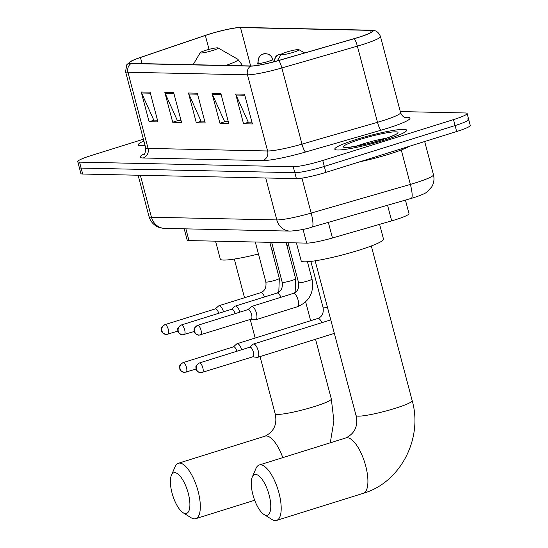 <?xml version="1.0" encoding="UTF-8"?>
<svg xmlns="http://www.w3.org/2000/svg" width="548" height="548" viewBox="0 0 548 548"><rect width="100%" height="100%" fill="white"/><g stroke="black" fill="none" stroke-linecap="round" stroke-linejoin="round"><path stroke-width="0.82" d="M405.424 200.082L409 213.624A23.228 2.63 165.2 0 1 391.683 220.865L332.458 237.976A23.228 2.63 165.2 0 1 306.681 243.12L188.985 240.586A23.228 2.63 165.2 0 1 187.176 240.065L184.203 228.824M143.412 139.226L91.345 155.495A23.228 2.63 -14.8 0 0 77.748 161.619L80.892 173.517A23.228 2.63 -14.8 0 0 82.7 174.038L296.393 178.641A23.228 2.63 -14.8 0 0 325.896 172.38L456.655 131.52A23.228 2.63 -14.8 0 0 470.253 125.396L468.684 119.443A23.228 2.63 -14.8 0 0 466.875 118.923M79.316 167.572A23.228 2.63 -14.8 0 0 81.125 168.085L294.817 172.689A23.228 2.63 -14.8 0 0 324.32 166.428L455.08 125.567A23.228 2.63 -14.8 0 0 468.684 119.443A23.228 2.63 -14.8 0 1 455.08 125.567L324.32 166.428A23.228 2.63 -14.8 0 1 294.817 172.689L81.125 168.085A23.228 2.63 -14.8 0 1 79.316 167.572M143.871 140.98A37.161 4.206 -14.8 0 0 138.212 144.932A37.161 4.206 -14.8 0 0 145.083 145.569A37.161 4.206 -14.8 0 1 138.212 144.932A37.161 4.206 -14.8 0 1 143.871 140.98M356.549 139.37A37.161 4.206 -14.8 0 0 334.787 149.166A37.161 4.206 -14.8 0 0 384.881 139.98A37.161 4.206 -14.8 0 0 406.643 130.177A37.161 4.206 -14.8 0 0 356.549 139.37A37.161 4.206 -14.8 0 0 334.787 149.166A37.161 4.206 -14.8 0 0 384.881 139.98A37.161 4.206 -14.8 0 0 406.643 130.177A37.161 4.206 -14.8 0 0 356.549 139.37M209.028 34.257A24.776 2.802 165.2 0 1 240.497 27.578L370.66 30.38A24.776 2.802 165.2 0 1 372.592 30.935A24.776 2.802 165.2 0 1 354.118 38.655L278.61 60.479A24.776 2.802 165.2 0 1 251.107 65.966L131.561 63.39A24.776 2.802 165.2 0 1 129.629 62.835A24.776 2.802 165.2 0 1 140.459 57.499L205.349 35.449A24.776 2.802 165.2 0 1 209.028 34.257M208.795 34.25A25.393 2.877 -14.8 0 0 205.021 35.476L140.13 57.526A25.393 2.877 -14.8 0 0 130.698 61.39A25.393 2.877 -14.8 0 0 131.013 63.561L250.559 66.137A25.393 2.877 -14.8 0 0 278.747 60.513L354.255 38.689A25.393 2.877 -14.8 0 0 371.208 30.209L241.045 27.4A25.393 2.877 -14.8 0 0 240.784 27.4A25.393 2.877 -14.8 0 0 208.795 34.25M77.748 161.619A23.228 2.63 -14.8 0 0 79.556 162.139L293.249 166.743A23.228 2.63 -14.8 0 0 322.751 160.482L453.511 119.615A23.228 2.63 -14.8 0 0 467.108 113.498A23.228 2.63 -14.8 0 0 465.3 112.977L400.3 111.573M244.538 94.208L252.395 123.958L243.538 123.766L235.681 94.016L244.538 94.208M173.695 92.681L181.559 122.43L172.702 122.238L164.845 92.489L173.695 92.681M150.084 92.174L157.947 121.923L149.09 121.731L141.233 91.982L150.084 92.174M220.919 93.701L228.783 123.451L219.926 123.259L212.069 93.509L220.919 93.701M197.307 93.194L205.171 122.937L196.314 122.745L188.457 93.002L197.307 93.194M269.972 55.266L269.835 54.752L269.198 54.738M261.547 54.574L261.012 54.896M196.314 122.745L201.506 121.122M204.705 121.197L201.02 121.115L188.813 94.009A6.192 5.727 -88.8 0 1 188.457 93.002M219.926 123.259L225.125 121.635M228.324 121.704L224.632 121.622L212.425 94.516A6.192 5.727 -88.8 0 1 212.069 93.509M149.09 121.731L154.283 120.108M157.482 120.176L153.796 120.094L141.59 92.989A6.192 5.727 -88.8 0 1 141.233 91.982M172.702 122.238L177.894 120.615M181.093 120.683L177.408 120.608L165.201 93.496A6.192 5.727 -88.8 0 1 164.845 92.489M243.538 123.766L248.737 122.142M251.936 122.211L248.244 122.129L236.037 95.023A6.192 5.727 -88.8 0 1 235.681 94.016M269.835 54.752L269.876 55.197M185.539 513.572A21.29 7.754 -107.4 0 0 188.259 493.296A21.29 7.754 -107.4 0 0 174.737 472.671A21.29 7.754 -107.4 0 0 171.401 475.322A21.29 7.754 -107.4 0 0 172.736 495.433A21.29 7.754 -107.4 0 0 183.087 512.729A21.29 7.754 -107.4 0 0 185.539 513.572M171.401 475.322L175.107 466.697A29.03 10.57 72.6 0 1 178.36 463.259A29.03 10.57 72.6 0 1 179.655 463.081A29.03 10.57 72.6 0 1 197.623 489.508A29.03 10.57 72.6 0 1 195.677 518.682A29.03 10.57 72.6 0 1 194.389 518.86A29.03 10.57 72.6 0 1 191.047 517.709L183.087 512.729M212.74 50.491A9.289 1.055 -14.8 0 0 218.09 47.943A9.289 1.055 -14.8 0 0 205.658 50.341A9.289 1.055 -14.8 0 0 200.246 52.663A9.289 1.055 -14.8 0 0 212.74 50.491M286.899 245.531A42.58 4.822 -14.8 0 0 288.584 244.922M215.556 241.161L220.296 259.115A42.58 4.822 -14.8 0 0 258.464 253.991M271.911 250.34A42.58 4.822 -14.8 0 0 273.623 249.833M266.417 515.312A21.29 7.754 -107.4 0 0 269.13 495.036A21.29 7.754 -107.4 0 0 255.608 474.41A21.29 7.754 -107.4 0 0 252.272 477.061A21.29 7.754 -107.4 0 0 253.614 497.173A21.29 7.754 -107.4 0 0 263.965 514.469A21.29 7.754 -107.4 0 0 266.417 515.312M252.272 477.061L255.978 468.437A29.03 10.57 72.6 0 1 259.231 464.999A29.03 10.57 72.6 0 1 260.526 464.82A29.03 10.57 72.6 0 1 278.494 491.255A29.03 10.57 72.6 0 1 276.555 520.422A29.03 10.57 72.6 0 1 275.26 520.6A29.03 10.57 72.6 0 1 271.918 519.449L263.965 514.469M293.612 52.238A9.289 1.055 -14.8 0 0 298.961 49.683A9.289 1.055 -14.8 0 0 286.529 52.081A9.289 1.055 -14.8 0 0 281.117 54.403A9.289 1.055 -14.8 0 0 293.612 52.238M296.427 242.901L301.174 260.855A42.58 4.822 -14.8 0 0 358.57 250.333A42.58 4.822 -14.8 0 0 383.504 239.106L379.606 224.351M359.728 161.804A38.709 4.384 -14.8 0 0 389.203 154.118A38.709 4.384 -14.8 0 0 409.541 146.241M241.682 349.754A6.966 2.535 -107.4 0 0 237.435 343.644A6.966 2.535 -107.4 0 0 237.126 343.685A6.966 2.535 -107.4 0 0 236.757 343.897L233.434 346.87M236.88 351.254A5.035 1.836 -107.4 0 0 233.797 346.788A5.035 1.836 -107.4 0 0 233.571 346.822L183.059 362.605C177.805 366.235 180.093 366.865 179.552 367.879C180.58 369.53 178.196 370.249 184.45 372.441A5.035 4.651 91.2 0 1 180.087 368.811A5.035 4.651 -88.8 0 1 183.285 362.577A5.035 1.836 -107.4 0 0 183.059 362.605M252.786 356.823L257.211 357.371A6.966 2.535 -107.4 0 0 257.327 357.378A6.966 2.535 -107.4 0 0 257.635 357.337A6.966 2.535 -107.4 0 0 258.211 350.747A6.966 2.535 -107.4 0 0 253.786 343.993A6.966 2.535 -107.4 0 0 253.477 344.034A6.966 2.535 -107.4 0 0 253.114 344.247L249.785 347.22M252.703 356.81A5.035 1.836 -107.4 0 0 252.929 356.782A5.035 1.836 -107.4 0 0 253.347 352.022A5.035 1.836 -107.4 0 0 250.148 347.144A5.035 1.836 -107.4 0 0 249.929 347.172L199.41 362.961C194.156 366.585 196.444 367.215 195.903 368.229C196.931 369.879 194.554 370.606 200.801 372.791A5.035 4.651 91.2 0 1 196.437 369.16A5.035 4.651 -88.8 0 1 199.636 362.927A5.035 1.836 -107.4 0 0 199.41 362.961M223.522 311.798A6.966 2.535 -107.4 0 0 218.967 305.729A6.966 2.535 -107.4 0 0 218.604 305.942L215.275 308.914M218.721 313.298A5.035 1.836 -107.4 0 0 215.638 308.839A5.035 1.836 -107.4 0 0 215.419 308.867L164.9 324.649C159.653 328.279 161.941 328.91 161.393 329.923C162.427 331.574 160.043 332.3 166.297 334.486A5.035 4.651 91.2 0 1 161.927 330.855A5.035 4.651 -88.8 0 1 165.126 324.622A5.035 1.836 -107.4 0 0 164.9 324.649M239.873 312.148A6.966 2.535 -107.4 0 0 235.318 306.079A6.966 2.535 -107.4 0 0 234.955 306.291L231.626 309.264M235.071 313.648A5.035 1.836 -107.4 0 0 231.989 309.188A5.035 1.836 -107.4 0 0 231.77 309.216L181.251 325.005C176.004 328.629 178.292 329.266 177.744 330.273C178.778 331.93 176.394 332.65 182.648 334.835A5.035 4.651 91.2 0 1 178.278 331.204A5.035 4.651 -88.8 0 1 181.477 324.971A5.035 1.836 -107.4 0 0 181.251 325.005M250.977 319.224L255.409 319.772A6.966 2.535 -107.4 0 0 255.827 319.737A6.966 2.535 -107.4 0 0 256.409 313.141A6.966 2.535 -107.4 0 0 251.669 306.435A6.966 2.535 -107.4 0 0 251.306 306.647L247.977 309.613M250.895 319.21A5.035 1.836 -107.4 0 0 251.121 319.176A5.035 1.836 -107.4 0 0 251.539 314.415A5.035 1.836 -107.4 0 0 248.347 309.538A5.035 1.836 -107.4 0 0 248.121 309.572L197.602 325.354C192.355 328.985 194.643 329.615 194.095 330.629C195.129 332.28 192.745 332.999 198.999 335.191A5.035 4.651 91.2 0 1 194.636 331.554A5.035 4.651 -88.8 0 1 197.828 325.327A5.035 1.836 -107.4 0 0 197.602 325.354M185.888 228.859L188.985 240.586M303.044 229.372L306.681 243.12M328.334 222.365L332.458 237.976M387.559 205.247L391.683 220.865M301.941 178.134L311.175 213.069A15.481 3.069 73.9 0 1 312.052 227.071C306.407 229.057 299.133 230.407 290.228 231.105L164.866 228.406C161.263 228.187 158.523 227.482 156.653 226.297C152.782 224.084 150.234 220.83 149.022 216.535A30.969 3.507 -14.8 0 0 151.433 217.227L276.802 219.926A30.969 3.507 -14.8 0 0 311.175 213.069L410.37 184.402A30.969 3.507 -14.8 0 0 415.329 182.909A30.969 3.507 -14.8 0 0 433.461 174.744L424.679 141.507M401.273 149.974L410.37 184.402A15.481 3.069 73.9 0 1 411.247 198.403L312.052 227.071M82.7 174.038L79.556 162.139M456.655 131.52L453.511 119.615M325.896 172.38L322.751 160.482M296.393 178.641L293.249 166.743M164.866 228.406A15.481 14.316 -88.8 0 1 151.433 217.227L140.35 175.278M290.228 231.105A15.481 14.316 -88.8 0 1 276.802 219.926L265.718 177.977M240.497 27.578L250.635 65.952M404.253 117.176L407.02 117.238A7.741 7.158 -88.8 0 1 405.253 117.539M407.02 117.238A38.709 4.384 165.2 0 1 387.368 128.307A38.709 4.384 165.2 0 1 381.168 130.171L305.661 151.995A38.709 4.384 165.2 0 1 262.691 160.564L143.144 157.988A38.709 4.384 165.2 0 1 144.514 153.714M354.255 38.689A7.741 1.534 73.9 0 1 357.371 46.142L377.49 122.3A30.969 3.507 -14.8 0 0 382.449 120.807A30.969 3.507 -14.8 0 0 400.581 112.641C402.718 117.978 406.369 117.69 405.41 117.573L404.89 117.539M250.559 66.137A7.741 7.158 91.2 0 0 247.491 74.823L127.944 72.247A7.741 7.158 -88.8 0 1 131.013 63.561M278.747 60.513A7.741 1.534 73.9 0 1 281.864 67.966A30.969 3.507 165.2 0 1 247.491 74.823L267.609 150.974A30.969 3.507 -14.8 0 0 301.982 144.117L377.49 122.3A7.741 1.534 -106.1 0 0 381.168 130.171M143.144 157.988A7.741 7.158 -88.8 0 0 148.063 148.405L127.944 72.247A30.969 3.507 165.2 0 1 125.533 71.555L145.652 147.713A30.969 3.507 -14.8 0 0 148.063 148.405L267.609 150.974A7.741 7.158 -88.8 0 1 262.691 160.564M371.208 30.209A7.741 7.158 -88.8 0 1 371.339 30.209L375.01 30.784C374.202 30.626 378.161 30.825 380.463 36.49A30.969 3.507 165.2 0 1 357.371 46.142L281.864 67.966L301.982 144.117A7.741 1.534 -106.1 0 0 305.661 151.995M370.66 30.38L371.188 32.366M205.349 35.449L209.028 49.375M140.459 57.499L142.076 63.616M197.575 94.194L188.813 94.009M173.963 93.687L165.201 93.496M150.351 93.181L141.59 92.989M221.186 94.708L212.425 94.516M244.798 95.215L236.037 95.023M282.795 457.642A29.03 10.57 -107.4 0 0 266.369 435.982A29.03 10.57 -107.4 0 0 265.074 436.16C274.055 431.591 277.418 424.125 275.171 413.767A29.03 3.288 165.2 0 0 277.432 414.411A29.03 3.288 165.2 0 0 314.305 406.589A29.03 3.288 165.2 0 0 331.307 398.93L333.903 420.939L330.286 442.798M225.831 65.418A25.605 2.898 -14.8 0 0 237.846 59.273L218.09 47.943M240.277 65.733A27.873 3.158 -14.8 0 0 241.675 64.226L237.846 59.273M347.24 437.729A29.03 10.57 -107.4 0 0 345.952 437.907C354.926 433.331 358.289 425.865 356.042 415.507A29.03 3.288 165.2 0 0 358.303 416.151A29.03 3.288 165.2 0 0 395.183 408.329A29.03 3.288 165.2 0 0 412.178 400.67C423.131 438.51 400.424 482.624 363.269 493.323A29.03 10.57 -107.4 0 0 365.208 464.156A29.03 10.57 -107.4 0 0 347.24 437.729M386.525 138.206A23.598 2.671 -14.8 0 0 362.899 143.939A23.598 2.671 -14.8 0 0 356.241 146.206M381.483 139.904A28.243 3.199 -14.8 0 0 395.82 131.828A28.243 3.199 -14.8 0 0 359.947 139.439A28.243 3.199 -14.8 0 0 345.61 147.522A28.243 3.199 -14.8 0 0 381.483 139.904M258.238 65.233L257.745 63.363L259.101 56.656L262.047 54.327L265.396 53.649A7.741 7.158 91.2 0 0 263.266 53.951A7.741 7.158 -88.8 0 0 258.348 63.541A7.741 0.877 -14.8 0 0 268.178 61.451A7.741 0.877 -14.8 0 0 272.712 59.41L273.377 61.917M257.745 63.363A7.741 0.877 -14.8 0 0 258.348 63.541M310.867 261.396L323.101 307.695A6.966 0.788 -14.8 0 0 323.484 307.839A6.966 0.788 -14.8 0 0 327.451 307.298M321.82 322.683A6.966 2.535 -107.4 0 0 318.23 318.395A6.966 2.535 -107.4 0 0 318.066 318.402A6.966 2.535 -107.4 0 0 317.922 318.436L237.126 343.685M185.841 372.243A5.035 1.836 -107.4 0 0 186.06 372.215A5.035 1.836 -107.4 0 0 186.395 367.16A5.035 1.836 -107.4 0 0 183.285 362.577M273.836 61.794L275.452 57.013L276.815 55.636L279.042 54.423L281.61 53.999A7.741 7.158 91.2 0 0 279.617 54.3A7.741 7.158 -88.8 0 0 274.425 61.636M202.191 372.599A5.035 1.836 -107.4 0 0 202.411 372.565A5.035 1.836 -107.4 0 0 202.746 367.509A5.035 1.836 -107.4 0 0 199.636 362.927M255.3 242.017L265.849 281.953A6.966 0.788 -14.8 0 0 266.239 282.097A6.966 0.788 -14.8 0 0 275.247 280.227A6.966 0.788 -14.8 0 0 279.322 278.391L269.794 242.326M264.574 296.941A6.966 2.535 -107.4 0 0 260.821 292.666A6.966 2.535 -107.4 0 0 260.677 292.694L218.967 305.729M167.681 334.287A5.035 1.836 -107.4 0 0 167.9 334.259A5.035 1.836 -107.4 0 0 168.243 329.204A5.035 1.836 -107.4 0 0 165.126 324.622M271.65 242.367L282.199 282.302A6.966 0.788 -14.8 0 0 282.59 282.453A6.966 0.788 -14.8 0 0 291.598 280.583A6.966 0.788 -14.8 0 0 295.673 278.747L286.145 242.682M280.925 297.29A6.966 2.535 -107.4 0 0 277.172 293.016A6.966 2.535 -107.4 0 0 277.028 293.05L235.318 306.079M184.032 334.643A5.035 1.836 -107.4 0 0 184.258 334.609A5.035 1.836 -107.4 0 0 184.594 329.554A5.035 1.836 -107.4 0 0 181.477 324.971M288.001 242.716L298.557 282.658A6.966 0.788 -14.8 0 0 298.941 282.802A6.966 0.788 -14.8 0 0 307.949 280.932A6.966 0.788 -14.8 0 0 312.024 279.096L307.435 261.725M297.386 306.736A6.966 2.535 -107.4 0 0 297.537 306.702A6.966 2.535 -107.4 0 0 298.112 300.105A6.966 2.535 -107.4 0 0 293.523 293.365A6.966 2.535 -107.4 0 0 293.379 293.399L251.669 306.435M200.383 334.992A5.035 1.836 -107.4 0 0 200.609 334.965A5.035 1.836 -107.4 0 0 200.945 329.903A5.035 1.836 -107.4 0 0 197.828 325.327M433.461 174.744C434.523 179.052 433.934 183.114 431.694 186.936L427.043 191.916C425.728 193.252 421.391 195.136 414.041 197.561L411.247 198.403M149.022 216.535L138.11 175.23M130.698 61.39L126.876 64.616L125.533 71.555M240.784 27.4L371.339 30.209M467.108 113.498L468.684 119.443M380.463 36.49L400.581 112.641M145.652 147.713C145.398 152.447 144.809 154.673 143.884 154.378M254.669 500.249L195.677 518.682M305.674 301.921L310.641 320.71M315.538 339.246L331.307 398.93M242.079 65.767L241.675 64.226M200.246 52.663L193.122 64.712M265.074 436.16L178.36 463.259M234.297 259.067L244.518 297.742M250.251 319.45L255.163 338.048M260.06 356.577L275.171 413.767M363.269 493.323L276.555 520.422M371.311 245.977L412.178 400.67M298.961 49.683L304.654 52.951M281.117 54.403L277.309 60.849M345.952 437.907L259.231 464.999M315.169 260.807L356.042 415.507M395.266 134.726L395.649 134.287C396.238 133.87 395.183 135.445 381.278 139.932C366.023 145.261 342.918 148.33 346.37 147.302L346.925 147.494M323.101 307.695C323.806 313.182 322.08 316.758 317.922 318.436M184.45 372.441L196.061 369.092M265.396 53.649L267.068 53.868C270.027 54.759 271.911 56.608 272.712 59.41M334.342 333.369L257.635 357.337M200.801 372.791L252.929 356.782M330.78 319.881L253.477 344.034M265.849 281.953C266.561 287.44 264.835 291.022 260.677 292.694M166.297 334.486L177.901 331.136M278.788 292.2L279.322 278.391M282.199 282.302C282.912 287.789 281.186 291.372 277.028 293.05M182.648 334.835L194.252 331.485M295.139 292.557L295.673 278.747M298.557 282.658C299.263 288.145 297.537 291.721 293.379 293.399M198.999 335.191L251.121 319.176M255.827 319.737L297.537 306.702C309.483 301.544 314.312 292.344 312.024 279.096"/></g></svg>

